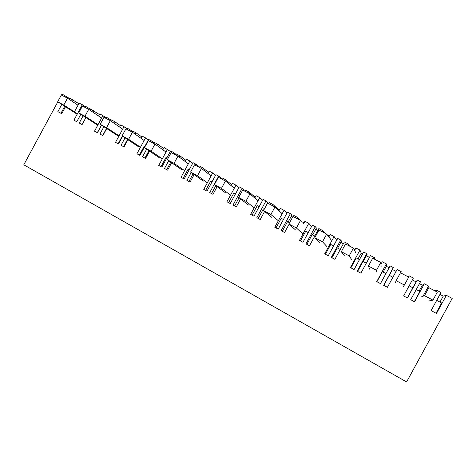<?xml version="1.0" encoding="UTF-8"?>
<svg xmlns="http://www.w3.org/2000/svg" width="476" height="476" viewBox="0 0 476 476"><rect width="100%" height="100%" fill="white"/><g stroke="black" fill="none" stroke-linecap="round" stroke-linejoin="round"><path stroke-width="0.71" d="M428.245 288.016L427.662 287.712M423.015 296.245L428.578 286.028L424.348 283.809L422.349 285.172L419.118 291.092M436.064 291.455L436.7 290.283L435.058 290.925M69.865 98.705L62.023 94.058L61.481 95.057M78.82 103.697L70.091 98.282L69.431 99.502M85.02 106.523L79.171 103.042L74.417 111.836M99.401 114.549L90.535 108.992L89.91 110.146M105.737 117.411L99.787 113.835L98.597 116.037M120.38 125.628L114.609 121.6L111.372 119.904L110.789 120.981M126.86 128.514L120.809 124.843L119.607 127.062M141.777 136.927L135.922 132.756L132.62 131.031L132.066 132.06M148.393 139.843L142.241 136.071L141.027 138.314M163.583 148.47L157.651 144.139L154.289 142.378L153.724 143.419M170.354 151.41L164.101 147.518L162.869 149.779M185.819 160.263L179.821 155.747L176.388 153.95L175.822 155.003M192.75 163.214L189.864 161.007L186.396 159.192L185.158 161.483M208.488 172.318L202.437 167.594L198.938 165.761L198.361 166.82M215.592 175.275L212.683 172.961L209.142 171.11L207.893 173.419M231.604 184.658L225.511 179.678L221.941 177.81L221.358 178.881M238.892 187.609L235.971 185.158L232.359 183.266L231.092 185.598M255.201 197.242L249.061 192.012L245.42 190.102L244.831 191.185M262.657 200.223L259.741 197.605L256.052 195.672L254.773 198.028M279.382 209.928L277.96 209.184L273.105 204.603L269.386 202.657L268.791 203.752M286.891 213.165L284.005 210.315L280.245 208.345L278.948 210.725M291.217 216.372L292.627 217.11M300.308 220.275L297.655 217.461L293.853 215.473L293.252 216.574M304.069 222.881L301.713 221.643M311.584 226.475L308.787 223.292L304.943 221.28L303.634 223.684M315.749 229.242L317.867 230.354M324.638 233.032L322.728 230.592L318.843 228.557L309.483 245.765L305.955 243.885L315.302 226.701L312.31 225.136L302.974 242.296L299.464 240.428L308.787 223.292M329.291 236.108L327.506 235.174M336.71 240.243L334.092 236.548L330.171 234.489L328.845 236.917M340.792 242.385L343.38 243.742M349.479 246.056L348.337 244.004L344.368 241.927L334.902 259.319L331.296 257.397L340.751 240.029L337.698 238.428L328.256 255.773L324.674 253.863L334.092 236.548M355.048 249.62L353.864 249.002M362.635 253.845L361.219 253.101L359.951 250.084L355.941 247.984L354.602 250.441M366.377 255.808L369.453 257.421M374.838 259.355L374.505 257.706L370.453 255.588L360.879 273.159L357.19 271.195L366.752 253.648L363.628 252.012L354.084 269.541L350.419 267.589L359.951 250.084M381.371 263.43L380.818 263.139M389.124 267.744L386.322 266.268L386.375 263.924L382.276 261.776L380.925 264.257M392.51 269.517L396.091 271.397M400.744 272.932L401.244 271.713L397.103 269.541L387.416 287.308L383.65 285.303L393.325 267.566L390.13 265.894L380.479 283.607L376.73 281.613L386.375 263.924M408.432 276.967L409.187 275.872L413.376 278.067L403.624 295.947L407.45 297.988L417.22 280.078L412.781 287.748M412.359 279.936L416.006 281.846M419.457 283.66L422.349 285.172M57.792 101.894L23.8 164.797L406.593 381.942L452.2 298.398L446.381 295.352L436.492 313.47L431.119 310.602L440.984 292.526L436.7 290.283M439.955 294.412L443.227 296.131L439.967 302.093M446.381 295.352L443.227 296.131M424.348 283.809L414.548 301.772L410.699 299.719L420.481 281.786L417.22 280.078M408.557 277.032L409.187 275.872M400.613 272.867L401.244 271.713M373.88 258.849L374.505 257.706M347.718 245.134L348.337 244.004M322.115 231.711L322.728 230.592M297.054 218.567L297.655 217.461M289.111 224.202L284.594 232.502L281.143 230.658L290.384 213.653L287.456 212.123L278.228 229.105L274.789 227.272L284.005 210.315M272.51 205.703L273.105 204.603M264.591 211.481L260.229 219.513L256.844 217.705L265.989 200.878L263.121 199.373L253.988 216.187L250.62 214.39L259.741 197.605M248.472 193.095L249.061 192.012M240.612 198.956L236.358 206.786L233.044 205.019L242.088 188.359L239.279 186.889L230.247 203.532L226.951 201.77L235.971 185.158M224.928 180.755L225.511 179.678M217.139 186.657L212.98 194.327L209.732 192.596L218.68 176.102L215.925 174.656L206.989 191.132L203.758 189.412L212.683 172.961M201.818 168.73L202.437 167.594M194.148 174.585L190.067 182.112L186.884 180.416L191.185 172.485M189.864 161.007L181.035 177.298L184.2 178.982L193.042 162.673L195.737 164.089L195.166 165.148M179.143 157.003L179.821 155.747M171.628 162.744L167.617 170.146L164.494 168.48L168.7 160.721M167.498 149.297L158.758 165.422L161.864 167.076L170.616 150.928L173.258 152.314L172.687 153.361M156.925 145.483L157.651 144.139M149.553 151.124L145.602 158.413L142.544 156.782L146.667 149.172M145.573 137.814L136.921 153.784L139.968 155.408L148.625 139.414L151.219 140.771L150.654 141.812M135.154 134.172L135.922 132.756M127.919 139.724L124.028 146.911L121.029 145.311L125.075 137.838M126.515 129.151L127.068 128.121L128.341 128.788L129.609 129.454L129.055 130.483M122.677 136.243L118.494 143.96L115.513 142.372L124.075 126.556M113.812 123.07L114.609 121.6M106.701 128.538L102.864 135.63L99.924 134.065L103.905 126.711M105.38 118.072L105.928 117.054L107.177 117.703L108.421 118.357L107.868 119.375M101.543 125.164L97.443 132.739L94.516 131.18L102.989 115.513M92.885 112.163L93.707 110.652M85.9 117.566L82.11 124.569L79.224 123.028L83.145 115.787M84.651 107.201L85.192 106.196L86.418 106.832L87.638 107.475L87.09 108.48M80.813 114.288L76.791 121.731L73.923 120.202L82.312 104.684M72.37 101.465L73.209 99.918M65.492 106.797L61.755 113.716L57.87 111.646L61.773 104.428M66.194 96.241L65.652 97.241M436.7 300.374L441.645 302.98L436.052 313.232M414.346 301.665L419.892 291.502L416.232 289.569M407.325 297.922L412.853 287.784L409.146 285.826M64.73 106.315L60.958 113.294M87.638 107.475L90.357 109.325M383.781 285.368L389.249 275.33L392.896 277.252M393.325 267.566L389.32 275.366M386.322 266.268L383.138 272.105M385.941 273.581L382.389 271.707L376.933 281.721M357.595 271.409L363.004 261.479L366.294 263.216M366.752 253.648L367.05 254.565L363.224 261.592M361.219 253.101L358.071 258.879M359.487 259.622L356.286 257.933L350.889 267.839M331.962 257.748L337.311 247.919L340.263 249.478M340.751 240.029L341.465 241.154L337.674 248.109M336.627 240.201L333.515 245.913M333.599 245.961L330.737 244.45L325.4 254.249M306.871 244.372L312.161 234.644L314.779 236.031M315.302 226.701L316.409 228.028L312.661 234.912M308.258 232.585L305.723 231.247L300.445 240.951M282.298 231.276L287.534 221.649L289.575 222.726M290.384 213.653L291.871 215.17L288.164 221.983M283.452 219.49L281.227 218.317L276.003 227.921M277.96 209.184L277.74 209.589M258.23 218.448L263.406 208.916L264.198 209.333M265.989 200.878L267.833 202.574L264.168 209.315M259.158 206.673L257.23 205.656L252.066 215.164M254.898 197.082L254.505 197.802M234.656 205.876L239.059 197.76M242.088 188.359L244.283 190.233L244.004 190.751M235.358 194.113L233.722 193.25L228.617 202.657M211.552 193.565L215.824 185.694M218.68 176.102L221.209 178.137L220.929 178.655M212.046 181.808L210.69 181.094L205.632 190.412M188.912 181.493L193.072 173.823M195.737 164.089L198.587 166.285L198.308 166.796M189.204 169.754L188.109 169.176L183.111 178.405M166.713 169.664L170.783 162.161M173.258 152.314L176.12 154.45M166.814 157.937L165.981 157.496L161.025 166.636M144.954 158.068L148.94 150.708M151.219 140.771L154.051 142.824M144.865 146.352L144.276 146.043L139.379 155.093M123.617 146.691L127.526 139.462M129.609 129.454L132.405 131.43M118.143 143.776L122.338 136.023M102.685 135.535L106.529 128.425M108.421 118.357L111.176 120.267M97.318 132.673L101.424 125.087M427.198 288.563L428.876 287.688L437.325 292.115L432.952 300.136L424.515 295.679L428.876 287.688M429.519 300.874L432.952 300.136M421.706 296.738L424.515 295.679M400.459 272.784L408.711 277.115L404.392 285.041L396.151 280.685L400.459 272.784M403.035 286.849L404.392 285.041M395.383 282.798L396.151 280.685M372.684 258.224L380.752 262.454L376.48 270.291L368.424 266.036L372.684 258.224M381.121 266.346L380.752 262.454M377.105 273.123L376.48 270.291M369.614 269.154L368.424 266.036M345.522 243.986L353.412 248.121L349.194 255.874L341.316 251.709L345.522 243.986M355.983 253.125L353.412 248.121M351.716 259.676L349.194 255.874M344.38 255.79L341.316 251.709M318.968 230.057L326.685 234.103L322.514 241.772L314.809 237.702L318.968 230.057M331.35 240.178L326.685 234.103M326.845 246.508L322.514 241.772M319.664 242.706L314.809 237.702M292.99 216.437L300.54 220.394L296.417 227.98L288.878 224L292.99 216.437M302.492 233.615L296.417 227.98M295.447 229.884L288.878 224M267.577 203.115L274.961 206.983L270.886 214.492L263.514 210.594L267.577 203.115M282.149 213.724L274.961 206.983M278.341 220.739L270.886 214.492M271.725 217.324L263.514 210.594M242.7 190.073L249.93 193.863L245.902 201.288L238.684 197.475L242.7 190.073M257.998 200.807L249.93 193.863M254.208 207.786L245.902 201.288M248.472 205.013L238.684 197.475M218.353 177.304L225.434 181.017L221.447 188.365L214.384 184.629L218.353 177.304M234.317 188.204L225.434 181.017M230.551 195.142L221.447 188.365M225.684 192.947L214.384 184.629M194.517 164.809L201.449 168.439L197.504 175.709L190.59 172.056L194.517 164.809M211.094 175.888L201.449 168.439M207.357 182.778L197.504 175.709M203.335 181.112L190.59 172.056M171.176 152.57L177.965 156.128L174.061 163.322L167.29 159.746L171.176 152.57M188.329 163.839L177.965 156.128M184.623 170.676L174.061 163.322M181.421 169.51L167.29 159.746M148.31 140.581L154.956 144.067L151.1 151.189L144.466 147.685L148.31 140.581M166.005 152.046L154.956 144.067M162.334 158.823L151.1 151.189M159.924 158.127L144.466 147.685M125.908 128.835L132.423 132.251L128.603 139.301L122.106 135.868L125.908 128.835M144.121 140.491L132.423 132.251M140.48 147.215L128.603 139.301M138.843 146.965L122.106 135.868M103.958 117.328L110.343 120.672L106.564 127.651L100.192 124.29L103.958 117.328M122.659 129.169L110.343 120.672M119.048 135.839L106.564 127.651M118.155 136.011L100.192 124.29M82.443 106.047L88.703 109.325L84.966 116.239L78.719 112.937L82.443 106.047M101.608 118.072L88.703 109.325M98.026 124.688L84.966 116.239M97.753 125.2L78.719 112.937M61.356 94.986L67.485 98.205L63.79 105.047L57.667 101.81L61.356 94.986M77.993 105.22L67.485 98.205M77.409 113.752L63.79 105.047M77.154 114.222L57.667 101.81"/></g></svg>
